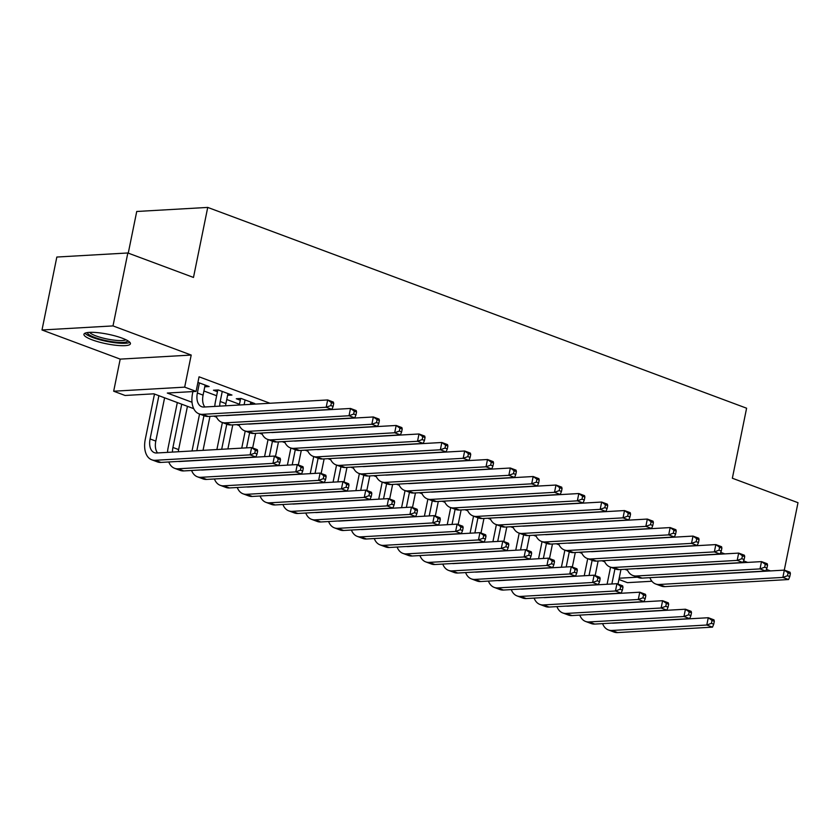 <?xml version="1.0" encoding="UTF-8"?>
<svg xmlns="http://www.w3.org/2000/svg" width="840" height="840" viewBox="0 0 840 840"><rect width="100%" height="100%" fill="white"/><g stroke="black" fill="none" stroke-linecap="round" stroke-linejoin="round"><path stroke-width="1.26" d="M92.211 339.864A23.72 4.83 -168.5 0 0 116.571 345.345A23.72 4.83 -168.5 0 0 130.431 343.739A23.72 4.83 -168.5 0 0 122.147 338.153A23.72 4.83 -168.5 0 0 97.797 332.671A23.72 4.83 -168.5 0 0 83.937 334.278A23.72 4.83 -168.5 0 0 92.211 339.864M729.299 573.122A23.72 4.83 -168.5 0 0 730.527 573.195M193.725 408.671L153.878 393.824L125.087 395.472L113.673 391.219L184.674 387.145L196.088 391.398L167.307 393.046L192.024 402.266M120.204 359.121L191.205 355.058L113.001 325.909L127.838 252.977L56.837 257.04L42 329.983L120.204 359.121L113.673 391.219M128.258 253.134L136.731 211.481L207.732 207.417L746.602 408.209L732.354 478.233L798 502.698L784.287 570.119M651.924 581.249L627.428 582.655L618.923 579.485M113.001 325.909L42 329.983M204.771 386.799L209.118 386.547L197.925 382.379M227.609 395.304L231.956 395.052L218.253 389.949L213.454 390.222L217.455 391.713M250.435 403.809L254.793 403.568L241.091 398.454L236.292 398.738L240.293 400.218M270.007 403.253L199.059 376.814L196.088 391.398M203.921 390.999L216.636 395.735M226.748 399.504L239.474 404.25M191.205 355.058L184.674 387.145M770.48 570.906L766.405 569.394M747.642 562.401L743.568 560.889M724.815 553.896L720.741 552.374M127.838 252.977L193.484 277.442L207.732 207.417M627.553 570.328L624.76 569.289M604.726 561.824L601.933 560.784M581.889 553.308L579.096 552.269M559.051 544.803L556.269 543.764M536.225 536.298L533.432 535.259M513.387 527.783L510.594 526.743M490.56 519.278L487.767 518.238M467.723 510.773L464.93 509.733M444.885 502.257L442.092 501.218M422.058 493.752L419.265 492.713M399.221 485.247L396.428 484.207M376.383 476.731L373.601 475.692M353.556 468.227L350.763 467.187M330.719 459.721L327.925 458.682M307.892 451.206L305.099 450.167M285.054 442.701L282.261 441.661M262.216 434.196L259.434 433.156M239.39 425.681L236.597 424.641M216.552 417.175L213.759 416.136M619.185 578.214L637.392 577.175M659.305 577.122A15.204 9.093 -69.6 0 0 660.66 577.206L784.34 570.119L790.052 572.24L790.388 573.647L788.099 572.796L787.51 575.715L789.789 576.566L790.388 573.647M789.789 576.566L788.561 579.537L664.892 586.625A22.806 13.65 110.4 0 1 661.374 586.11L655.673 583.989A22.806 13.65 110.4 0 1 649.876 577.668M788.561 579.537L782.859 577.416L659.179 584.493A22.806 13.65 110.4 0 1 655.673 583.989M787.51 575.715L782.859 577.416L784.34 570.119L788.099 572.796M607.078 584.262L610.554 567.178M620.96 569.51L617.988 584.083M614.953 568.817L611.867 583.989M612.014 623.091A15.204 9.093 -69.6 0 0 613.379 623.165L708.278 617.726L713.979 619.857L714.315 621.264L712.037 620.413L711.438 623.332L713.727 624.183L714.315 621.264M713.727 624.183L712.499 627.144L617.61 632.583A22.806 13.65 110.4 0 1 614.093 632.079L608.391 629.948A22.806 13.65 110.4 0 1 602.595 623.626M712.499 627.144L706.787 625.023L611.898 630.462A22.806 13.65 110.4 0 1 608.391 629.948M711.438 623.332L706.787 625.023L708.278 617.726L712.037 620.413M127.785 340.725A20.527 4.179 11.5 0 1 127.481 341.281A20.527 4.179 11.5 0 1 105.389 340.473A20.527 4.179 11.5 0 1 87.549 332.546M89.617 332.356A19.005 3.875 -168.5 0 0 107.184 339.014A19.005 3.875 -168.5 0 0 125.948 339.749M84.987 333.218A23.573 4.799 -168.5 0 0 106.701 341.376A23.573 4.799 -168.5 0 0 129.885 342.353M636.468 568.617A15.204 9.093 -69.6 0 0 637.833 568.691L761.502 561.614L767.214 563.735L767.55 565.142L765.272 564.291L764.673 567.21L766.962 568.061L767.55 565.142M766.962 568.061L765.734 571.032L642.054 578.12A22.806 13.65 110.4 0 1 638.547 577.605L632.835 575.474A22.806 13.65 110.4 0 1 627.05 569.163M765.734 571.032L760.022 568.9L636.352 575.988A22.806 13.65 110.4 0 1 632.835 575.474M764.673 567.21L760.022 568.9L761.502 561.614L765.272 564.291M613.63 560.112A15.204 9.093 -69.6 0 0 614.996 560.186L738.675 553.098L744.376 555.23L744.712 556.637L742.434 555.786L741.836 558.705L744.125 559.555L744.712 556.637M744.125 559.555L742.896 562.517L619.227 569.604A22.806 13.65 110.4 0 1 615.71 569.1L609.998 566.969A22.806 13.65 110.4 0 1 604.212 560.648M742.896 562.517L737.184 560.396L613.515 567.483A22.806 13.65 110.4 0 1 609.998 566.969M741.836 558.705L737.184 560.396L738.675 553.098L742.434 555.786M590.803 551.597A15.204 9.093 -69.6 0 0 592.169 551.68L715.837 544.593L721.55 546.714L721.885 548.121L719.597 547.271L719.009 550.19L721.287 551.04L721.885 548.121M721.287 551.04L720.058 554.012L596.389 561.099A22.806 13.65 110.4 0 1 592.872 560.585L587.171 558.464A22.806 13.65 110.4 0 1 581.375 552.143M720.058 554.012L714.357 551.891L590.678 558.968A22.806 13.65 110.4 0 1 587.171 558.464M719.009 550.19L714.357 551.891L715.837 544.593L719.597 547.271M567.966 543.091A15.204 9.093 -69.6 0 0 569.331 543.165L693 536.088L698.712 538.209L699.048 539.616L696.77 538.766L696.171 541.684L698.46 542.535L699.048 539.616M698.46 542.535L697.231 545.506L573.552 552.594A22.806 13.65 110.4 0 1 570.045 552.079L564.333 549.948A22.806 13.65 110.4 0 1 558.548 543.638M697.231 545.506L691.52 543.375L567.851 550.462A22.806 13.65 110.4 0 1 564.333 549.948M696.171 541.684L691.52 543.375L693 536.088L696.77 538.766M584.241 575.747L587.716 558.663M598.122 560.994L595.161 575.578M592.126 560.312L589.04 575.474M589.187 614.575A15.204 9.093 -69.6 0 0 590.551 614.659L685.44 609.221L691.152 611.352L691.488 612.759L689.199 611.898L688.611 614.817L690.889 615.668L691.488 612.759M690.889 615.668L689.661 618.639L594.773 624.078A22.806 13.65 110.4 0 1 591.266 623.563L585.553 621.442A22.806 13.65 110.4 0 1 579.768 615.122M689.661 618.639L683.96 616.518L589.071 621.947A22.806 13.65 110.4 0 1 585.553 621.442M688.611 614.817L683.96 616.518L685.44 609.221L689.199 611.898M561.404 567.242L564.879 550.158M575.295 552.489L572.324 567.074M569.289 551.796L566.202 566.969M566.349 606.071A15.204 9.093 -69.6 0 0 567.714 606.144L662.602 600.716L668.315 602.837L668.65 604.244L666.372 603.393L665.774 606.312L668.062 607.163L668.65 604.244M668.062 607.163L666.834 610.134L571.946 615.573A22.806 13.65 110.4 0 1 568.428 615.058L562.716 612.927A22.806 13.65 110.4 0 1 556.93 606.617M666.834 610.134L661.122 608.002L566.234 613.442A22.806 13.65 110.4 0 1 562.716 612.927M665.774 606.312L661.122 608.002L662.602 600.716L666.372 603.393M538.577 558.736L542.052 541.653M552.457 543.984L549.497 558.558M546.462 543.291L543.375 558.464M543.522 597.566A15.204 9.093 -69.6 0 0 544.887 597.639L639.775 592.2L645.477 594.332L645.813 595.739L643.534 594.888L642.947 597.807L645.225 598.658L645.813 595.739M645.225 598.658L643.997 601.629L549.108 607.058A22.806 13.65 110.4 0 1 545.591 606.553L539.889 604.422A22.806 13.65 110.4 0 1 534.093 598.101M643.997 601.629L638.284 599.498L543.396 604.937A22.806 13.65 110.4 0 1 539.889 604.422M642.947 597.807L638.284 599.498L639.775 592.2L643.534 594.888M515.739 550.221L519.215 533.138M529.62 535.469L526.659 550.053M523.625 534.786L520.538 549.948M520.684 589.05A15.204 9.093 -69.6 0 0 522.049 589.134L616.938 583.695L622.65 585.827L622.986 587.234L620.697 586.383L620.109 589.292L622.388 590.142L622.986 587.234M622.388 590.142L621.159 593.114L526.27 598.553A22.806 13.65 110.4 0 1 522.764 598.038L517.052 595.917A22.806 13.65 110.4 0 1 511.266 589.596M621.159 593.114L615.457 590.993L520.569 596.421A22.806 13.65 110.4 0 1 517.052 595.917M620.109 589.292L615.457 590.993L616.938 583.695L620.697 586.383M545.129 534.587A15.204 9.093 -69.6 0 0 546.494 534.66L670.173 527.572L675.885 529.704L676.221 531.111L673.932 530.26L673.344 533.18L675.623 534.03L676.221 531.111M675.623 534.03L674.394 536.991L550.725 544.078A22.806 13.65 110.4 0 1 547.207 543.575L541.506 541.443A22.806 13.65 110.4 0 1 535.71 535.122M674.394 536.991L668.692 534.87L545.013 541.957A22.806 13.65 110.4 0 1 541.506 541.443M673.344 533.18L668.692 534.87L670.173 527.572L673.932 530.26M492.912 541.716L496.388 524.633M506.793 526.964L503.822 541.548M500.787 526.27L497.7 541.443M497.847 580.545A15.204 9.093 -69.6 0 0 499.212 580.619L594.111 575.19L599.812 577.311L600.149 578.718L597.87 577.868L597.272 580.787L599.561 581.637L600.149 578.718M599.561 581.637L598.332 584.609L503.444 590.048A22.806 13.65 110.4 0 1 499.926 589.533L494.225 587.401A22.806 13.65 110.4 0 1 488.429 581.091M598.332 584.609L592.62 582.477L497.731 587.916A22.806 13.65 110.4 0 1 494.225 587.401M597.272 580.787L592.62 582.477L594.111 575.19L597.87 577.868M522.302 526.071A15.204 9.093 -69.6 0 0 523.667 526.155L647.336 519.067L653.048 521.199L653.384 522.606L651.105 521.745L650.506 524.664L652.785 525.514L653.384 522.606M652.785 525.514L651.567 528.486L527.888 535.573A22.806 13.65 110.4 0 1 524.381 535.059L518.668 532.938A22.806 13.65 110.4 0 1 512.883 526.617M651.567 528.486L645.855 526.365L522.176 533.442A22.806 13.65 110.4 0 1 518.668 532.938M650.506 524.664L645.855 526.365L647.336 519.067L651.105 521.745M470.075 533.211L473.55 516.128M483.956 518.458L480.995 533.033M477.96 517.766L474.873 532.938M475.02 572.04A15.204 9.093 -69.6 0 0 476.385 572.114L571.274 566.675L576.986 568.806L577.322 570.213L575.033 569.363L574.445 572.282L576.723 573.132L577.322 570.213M576.723 573.132L575.495 576.103L480.606 581.532A22.806 13.65 110.4 0 1 477.099 581.028L471.387 578.897A22.806 13.65 110.4 0 1 465.602 572.575M575.495 576.103L569.793 573.972L474.894 579.411A22.806 13.65 110.4 0 1 471.387 578.897M574.445 572.282L569.793 573.972L571.274 566.675L575.033 569.363M499.464 517.566A15.204 9.093 -69.6 0 0 500.829 517.639L624.509 510.562L630.21 512.683L630.546 514.091L628.268 513.24L627.669 516.159L629.958 517.01L630.546 514.091M629.958 517.01L628.73 519.981L505.06 527.069A22.806 13.65 110.4 0 1 501.543 526.554L495.831 524.423A22.806 13.65 110.4 0 1 490.046 518.112M628.73 519.981L623.018 517.85L499.349 524.937A22.806 13.65 110.4 0 1 495.831 524.423M627.669 516.159L623.018 517.85L624.509 510.562L628.268 513.24M447.237 524.696L450.713 507.612M461.129 509.943L458.157 524.528M455.123 509.261L452.036 524.423M452.183 563.525A15.204 9.093 -69.6 0 0 453.548 563.609L548.436 558.17L554.148 560.301L554.484 561.708L552.206 560.857L551.607 563.766L553.896 564.617L554.484 561.708M553.896 564.617L552.668 567.588L457.769 573.027A22.806 13.65 110.4 0 1 454.262 572.513L448.55 570.392A22.806 13.65 110.4 0 1 442.764 564.071M552.668 567.588L546.956 565.467L452.067 570.896A22.806 13.65 110.4 0 1 448.55 570.392M551.607 563.766L546.956 565.467L548.436 558.17L552.206 560.857M476.637 509.061A15.204 9.093 -69.6 0 0 478.002 509.135L601.671 502.047L607.383 504.179L607.719 505.586L605.43 504.735L604.842 507.654L607.121 508.505L607.719 505.586M607.121 508.505L605.892 511.476L482.223 518.553A22.806 13.65 110.4 0 1 478.706 518.049L473.004 515.918A22.806 13.65 110.4 0 1 467.208 509.596M605.892 511.476L600.191 509.344L476.511 516.432A22.806 13.65 110.4 0 1 473.004 515.918M604.842 507.654L600.191 509.344L601.671 502.047L605.43 504.735M424.41 516.191L427.886 499.107M438.291 501.438L435.32 516.023M432.285 500.745L429.209 515.918M429.356 555.02A15.204 9.093 -69.6 0 0 430.721 555.093L525.609 549.665L531.311 551.786L531.647 553.192L529.368 552.342L528.769 555.261L531.058 556.111L531.647 553.192M531.058 556.111L529.83 559.083L434.942 564.522A22.806 13.65 110.4 0 1 431.424 564.008L425.723 561.887A22.806 13.65 110.4 0 1 419.927 555.566M529.83 559.083L524.118 556.952L429.23 562.391A22.806 13.65 110.4 0 1 425.723 561.887M528.769 555.261L524.118 556.952L525.609 549.665L529.368 552.342M453.8 500.556A15.204 9.093 -69.6 0 0 455.165 500.63L578.833 493.542L584.546 495.673L584.881 497.081L582.603 496.23L582.005 499.139L584.294 499.989L584.881 497.081M584.294 499.989L583.065 502.961L459.386 510.048A22.806 13.65 110.4 0 1 455.879 509.534L450.167 507.413A22.806 13.65 110.4 0 1 444.381 501.092M583.065 502.961L577.353 500.84L453.684 507.917A22.806 13.65 110.4 0 1 450.167 507.413M582.005 499.139L577.353 500.84L578.833 493.542L582.603 496.23M401.572 507.685L405.048 490.602M415.454 492.933L412.493 507.507M409.458 492.24L406.371 507.413M406.518 546.514A15.204 9.093 -69.6 0 0 407.883 546.588L502.772 541.149L508.483 543.28L508.82 544.688L506.531 543.837L505.943 546.756L508.221 547.606L508.82 544.688M508.221 547.606L506.993 550.578L412.104 556.006A22.806 13.65 110.4 0 1 408.597 555.502L402.885 553.371A22.806 13.65 110.4 0 1 397.1 547.05M506.993 550.578L501.291 548.447L406.403 553.885A22.806 13.65 110.4 0 1 402.885 553.371M505.943 546.756L501.291 548.447L502.772 541.149L506.531 543.837M430.962 492.041A15.204 9.093 -69.6 0 0 432.327 492.114L556.006 485.037L561.708 487.158L562.054 488.565L559.766 487.715L559.178 490.634L561.456 491.484L562.054 488.565M561.456 491.484L560.227 494.456L436.558 501.543A22.806 13.65 110.4 0 1 433.041 501.029L427.34 498.907A22.806 13.65 110.4 0 1 421.544 492.587M560.227 494.456L554.516 492.324L430.846 499.411A22.806 13.65 110.4 0 1 427.34 498.907M559.178 490.634L554.516 492.324L556.006 485.037L559.766 487.715M378.735 499.181L382.221 482.087M392.627 484.418L389.655 499.002M386.62 483.735L383.534 498.897M383.681 538.01A15.204 9.093 -69.6 0 0 385.046 538.083L479.934 532.644L485.646 534.776L485.982 536.183L483.704 535.332L483.105 538.24L485.394 539.091L485.982 536.183M485.394 539.091L484.166 542.062L389.277 547.501A22.806 13.65 110.4 0 1 385.76 546.987L380.058 544.866A22.806 13.65 110.4 0 1 374.262 538.545M484.166 542.062L478.454 539.942L383.565 545.37A22.806 13.65 110.4 0 1 380.058 544.866M483.105 538.24L478.454 539.942L479.934 532.644L483.704 535.332M408.135 483.536A15.204 9.093 -69.6 0 0 409.5 483.609L533.169 476.522L538.881 478.653L539.217 480.06L536.928 479.209L536.34 482.129L538.619 482.979L539.217 480.06M538.619 482.979L537.401 485.951L413.721 493.028A22.806 13.65 110.4 0 1 410.214 492.524L404.502 490.392A22.806 13.65 110.4 0 1 398.717 484.071M537.401 485.951L531.688 483.819L408.009 490.906A22.806 13.65 110.4 0 1 404.502 490.392M536.34 482.129L531.688 483.819L533.169 476.522L536.928 479.209M355.908 490.665L359.383 473.582M369.789 475.913L366.828 490.497M363.794 475.219L360.707 490.392M360.854 529.494A15.204 9.093 -69.6 0 0 362.219 529.567L457.107 524.139L462.819 526.26L463.155 527.667L460.866 526.817L460.278 529.736L462.556 530.586L463.155 527.667M462.556 530.586L461.328 533.558L366.44 538.997A22.806 13.65 110.4 0 1 362.933 538.482L357.221 536.361A22.806 13.65 110.4 0 1 351.425 530.04M461.328 533.558L455.627 531.426L360.728 536.865A22.806 13.65 110.4 0 1 357.221 536.361M460.278 529.736L455.627 531.426L457.107 524.139L460.866 526.817M385.298 475.031A15.204 9.093 -69.6 0 0 386.663 475.104L510.342 468.017L516.043 470.148L516.38 471.555L514.101 470.705L513.503 473.613L515.792 474.464L516.38 471.555M515.792 474.464L514.563 477.435L390.883 484.523A22.806 13.65 110.4 0 1 387.377 484.008L381.665 481.887A22.806 13.65 110.4 0 1 375.879 475.566M514.563 477.435L508.851 475.314L385.182 482.391A22.806 13.65 110.4 0 1 381.665 481.887M513.503 473.613L508.851 475.314L510.342 468.017L514.101 470.705M333.07 482.16L336.546 465.077M346.962 467.407L343.991 481.981M340.956 466.715L337.869 481.887M338.016 520.989A15.204 9.093 -69.6 0 0 339.381 521.062L434.269 515.624L439.981 517.755L440.318 519.162L438.039 518.312L437.441 521.231L439.719 522.081L440.318 519.162M439.719 522.081L438.501 525.053L343.602 530.481A22.806 13.65 110.4 0 1 340.095 529.977L334.383 527.846A22.806 13.65 110.4 0 1 328.598 521.524M438.501 525.053L432.789 522.921L337.901 528.36A22.806 13.65 110.4 0 1 334.383 527.846M437.441 521.231L432.789 522.921L434.269 515.624L438.039 518.312M362.471 466.515A15.204 9.093 -69.6 0 0 363.836 466.589L487.505 459.512L493.217 461.632L493.553 463.04L491.264 462.189L490.675 465.108L492.954 465.959L493.553 463.04M492.954 465.959L491.726 468.93L368.056 476.018A22.806 13.65 110.4 0 1 364.539 475.503L358.838 473.382A22.806 13.65 110.4 0 1 353.042 467.061M491.726 468.93L486.024 466.798L362.344 473.886A22.806 13.65 110.4 0 1 358.838 473.382M490.675 465.108L486.024 466.798L487.505 459.512L491.264 462.189M310.244 473.655L313.719 456.561M324.125 458.892L321.153 473.477M318.119 458.209L315.042 473.372M315.189 512.484A15.204 9.093 -69.6 0 0 316.554 512.558L411.443 507.119L417.144 509.25L417.48 510.657L415.202 509.806L414.603 512.715L416.892 513.566L417.48 510.657M416.892 513.566L415.663 516.537L320.775 521.976A22.806 13.65 110.4 0 1 317.257 521.462L311.556 519.341A22.806 13.65 110.4 0 1 305.76 513.019M415.663 516.537L409.952 514.416L315.063 519.845A22.806 13.65 110.4 0 1 311.556 519.341M414.603 512.715L409.952 514.416L411.443 507.119L415.202 509.806M339.633 458.01A15.204 9.093 -69.6 0 0 340.998 458.084L464.667 450.996L470.379 453.128L470.715 454.534L468.437 453.684L467.838 456.603L470.127 457.454L470.715 454.534M470.127 457.454L468.899 460.425L345.219 467.502A22.806 13.65 110.4 0 1 341.712 466.998L336 464.867A22.806 13.65 110.4 0 1 330.215 458.546M468.899 460.425L463.187 458.294L339.518 465.381A22.806 13.65 110.4 0 1 336 464.867M467.838 456.603L463.187 458.294L464.667 450.996L468.437 453.684M287.406 465.14L290.881 448.056M301.287 450.387L298.326 464.971M295.292 449.694L292.205 464.867M292.352 503.969A15.204 9.093 -69.6 0 0 293.717 504.042L388.605 498.614L394.317 500.735L394.653 502.142L392.364 501.291L391.776 504.21L394.055 505.06L394.653 502.142M394.055 505.06L392.826 508.032L297.938 513.471A22.806 13.65 110.4 0 1 294.431 512.957L288.719 510.836A22.806 13.65 110.4 0 1 282.933 504.515M392.826 508.032L387.125 505.901L292.236 511.34A22.806 13.65 110.4 0 1 288.719 510.836M391.776 504.21L387.125 505.901L388.605 498.614L392.364 501.291M316.796 449.505A15.204 9.093 -69.6 0 0 318.161 449.579L441.84 442.491L447.542 444.623L447.888 446.03L445.599 445.179L445.011 448.088L447.29 448.938L447.888 446.03M447.29 448.938L446.061 451.909L322.392 458.997A22.806 13.65 110.4 0 1 318.875 458.483L313.173 456.362A22.806 13.65 110.4 0 1 307.377 450.041M446.061 451.909L440.349 449.788L316.68 456.866A22.806 13.65 110.4 0 1 313.173 456.362M445.011 448.088L440.349 449.788L441.84 442.491L445.599 445.179M264.569 456.635L268.044 439.551M278.46 441.882L275.489 456.456M272.454 441.189L269.367 456.362M269.514 495.464A15.204 9.093 -69.6 0 0 270.879 495.537L365.768 490.098L371.48 492.23L371.816 493.637L369.537 492.786L368.939 495.705L371.228 496.556L371.816 493.637M371.228 496.556L369.999 499.527L275.111 504.956A22.806 13.65 110.4 0 1 271.593 504.452L265.881 502.32A22.806 13.65 110.4 0 1 260.096 495.999M369.999 499.527L364.287 497.396L269.399 502.834A22.806 13.65 110.4 0 1 265.881 502.32M368.939 495.705L364.287 497.396L365.768 490.098L369.537 492.786M293.969 440.99A15.204 9.093 -69.6 0 0 295.334 441.063L419.003 433.986L424.715 436.107L425.05 437.514L422.762 436.663L422.173 439.582L424.452 440.433L425.05 437.514M424.452 440.433L423.224 443.405L299.555 450.492A22.806 13.65 110.4 0 1 296.048 449.978L290.336 447.856A22.806 13.65 110.4 0 1 284.54 441.536M423.224 443.405L417.522 441.273L293.843 448.361A22.806 13.65 110.4 0 1 290.336 447.856M422.173 439.582L417.522 441.273L419.003 433.986L422.762 436.663M241.742 448.13L245.217 431.036M255.623 433.377L252.662 447.951M249.627 432.684L246.54 447.846M246.687 486.959A15.204 9.093 -69.6 0 0 248.052 487.032L342.941 481.593L348.642 483.725L348.989 485.132L346.7 484.281L346.112 487.19L348.39 488.04L348.989 485.132M348.39 488.04L347.161 491.012L252.273 496.451A22.806 13.65 110.4 0 1 248.756 495.936L243.054 493.815A22.806 13.65 110.4 0 1 237.258 487.494M347.161 491.012L341.45 488.891L246.561 494.319A22.806 13.65 110.4 0 1 243.054 493.815M346.112 487.19L341.45 488.891L342.941 481.593L346.7 484.281M271.131 432.485A15.204 9.093 -69.6 0 0 272.496 432.558L396.175 425.471L401.877 427.602L402.213 429.009L399.935 428.159L399.336 431.078L401.625 431.928L402.213 429.009M401.625 431.928L400.397 434.899L276.717 441.977A22.806 13.65 110.4 0 1 273.21 441.473L267.498 439.341A22.806 13.65 110.4 0 1 261.713 433.02M400.397 434.899L394.685 432.768L271.016 439.856A22.806 13.65 110.4 0 1 267.498 439.341M399.336 431.078L394.685 432.768L396.175 425.471L399.935 428.159M216.888 449.547L222.38 422.531M232.785 424.862L227.892 448.917M226.79 424.169L221.686 449.274M223.85 478.443A15.204 9.093 -69.6 0 0 225.215 478.517L320.103 473.088L325.815 475.209L326.151 476.616L323.862 475.766L323.274 478.685L325.553 479.535L326.151 476.616M325.553 479.535L324.334 482.507L229.435 487.945A22.806 13.65 110.4 0 1 225.928 487.431L220.216 485.31A22.806 13.65 110.4 0 1 214.431 478.989M324.334 482.507L318.623 480.375L223.734 485.814A22.806 13.65 110.4 0 1 220.216 485.31M323.274 478.685L318.623 480.375L320.103 473.088L323.862 475.766M245.081 399.945L244.115 404.733M250.793 402.077L250.32 404.376M239.316 405.006L240.639 398.486M248.304 423.98A15.204 9.093 -69.6 0 0 249.659 424.053L373.338 416.966L379.05 419.097L379.386 420.504L377.097 419.654L376.509 422.562L378.788 423.413L379.386 420.504M378.788 423.413L377.559 426.384L253.89 433.471A22.806 13.65 110.4 0 1 250.373 432.957L244.671 430.836A22.806 13.65 110.4 0 1 238.875 424.515M377.559 426.384L371.858 424.263L248.178 431.34A22.806 13.65 110.4 0 1 244.671 430.836M376.509 422.562L371.858 424.263L373.338 416.966L377.097 419.654M192.034 450.975L199.553 414.026M209.958 416.356L203.039 450.345M203.952 415.663L196.833 450.702M201.023 469.938A15.204 9.093 -69.6 0 0 202.377 470.012L297.276 464.572L302.978 466.704L303.314 468.111L301.035 467.261L300.437 470.18L302.726 471.03L303.314 468.111M302.726 471.03L301.497 474.002L206.609 479.43A22.806 13.65 110.4 0 1 203.091 478.926L197.39 476.794A22.806 13.65 110.4 0 1 191.594 470.474M301.497 474.002L295.785 471.87L200.897 477.309A22.806 13.65 110.4 0 1 197.39 476.794M300.437 470.18L295.785 471.87L297.276 464.572L301.035 467.261M222.254 391.44L220.206 401.499A15.204 9.093 -69.6 0 0 219.755 406.13M227.955 393.561L225.908 403.631A15.204 9.093 -69.6 0 0 225.582 405.794M214.788 406.413A22.806 13.65 110.4 0 1 215.408 401.782L217.812 389.97M225.466 415.464A15.204 9.093 -69.6 0 0 226.832 415.538L350.501 408.461L356.213 410.582L356.548 411.989L354.27 411.138L353.671 414.057L355.961 414.907L356.548 411.989M355.961 414.907L354.732 417.879L231.053 424.967A22.806 13.65 110.4 0 1 227.546 424.452L221.834 422.331A22.806 13.65 110.4 0 1 216.048 416.01M354.732 417.879L349.02 415.748L225.351 422.835A22.806 13.65 110.4 0 1 221.834 422.331M353.671 414.057L349.02 415.748L350.501 408.461L354.27 411.138M167.507 452.382A22.806 13.65 110.4 0 1 168.126 447.741L177.314 402.56M187.435 406.329L178.626 449.589A15.204 9.093 -69.6 0 0 178.29 451.763M181.724 404.197L172.924 447.468A15.204 9.093 -69.6 0 0 172.473 452.088M178.185 461.433A15.204 9.093 -69.6 0 0 179.55 461.507L274.439 456.068L280.151 458.199L280.487 459.606L278.197 458.756L277.61 461.664L279.888 462.525L280.487 459.606M279.888 462.525L278.659 465.486L183.771 470.925A22.806 13.65 110.4 0 1 180.264 470.421L174.552 468.29A22.806 13.65 110.4 0 1 168.767 461.969M278.659 465.486L272.958 463.365L178.07 468.794A22.806 13.65 110.4 0 1 174.552 468.29M277.61 461.664L272.958 463.365L274.439 456.068L278.197 458.756M199.416 382.925L197.369 392.994A15.204 9.093 -69.6 0 0 201.653 406.697A15.204 9.093 -69.6 0 0 203.994 407.032L327.673 399.945L333.375 402.077L333.711 403.483L331.433 402.633L330.834 405.552L333.123 406.403L333.711 403.483M205.128 385.056L203.081 395.126A15.204 9.093 -69.6 0 0 204.855 406.98M333.123 406.403L331.894 409.374L326.183 407.243L202.514 414.33A22.806 13.65 110.4 0 1 198.996 413.816A22.806 13.65 110.4 0 1 192.57 393.267L192.916 391.587M331.894 409.374L208.226 416.451A22.806 13.65 110.4 0 1 204.708 415.947L198.996 413.816M330.834 405.552L326.183 407.243L327.673 399.945L331.433 402.633M257.061 454.01L257.649 451.091L255.371 450.24L254.772 453.159L257.061 454.01L255.833 456.981L250.121 454.85L155.232 460.288A22.806 13.65 110.4 0 1 151.715 459.784A22.806 13.65 110.4 0 1 145.288 439.236L154.487 394.044M164.598 397.814L155.799 441.084A15.204 9.093 -69.6 0 0 157.573 452.949M158.886 395.693L150.087 438.953A15.204 9.093 -69.6 0 0 154.371 452.655A15.204 9.093 -69.6 0 0 156.713 452.991L251.601 447.562L257.313 449.683L257.649 451.091M255.833 456.981L160.944 462.42A22.806 13.65 110.4 0 1 157.427 461.906L151.715 459.784M254.772 453.159L250.121 454.85L251.601 447.562L255.371 450.24M664.892 586.625L659.179 584.493M617.61 632.583L611.898 630.462M642.054 578.12L636.352 575.988M619.227 569.604L613.515 567.483M596.389 561.099L590.678 558.968M573.552 552.594L567.851 550.462M594.773 624.078L589.071 621.947M571.946 615.573L566.234 613.442M549.108 607.058L543.396 604.937M526.27 598.553L520.569 596.421M550.725 544.078L545.013 541.957M503.444 590.048L497.731 587.916M527.888 535.573L522.176 533.442M480.606 581.532L474.894 579.411M505.06 527.069L499.349 524.937M457.769 573.027L452.067 570.896M482.223 518.553L476.511 516.432M434.942 564.522L429.23 562.391M459.386 510.048L453.684 507.917M412.104 556.006L406.403 553.885M436.558 501.543L430.846 499.411M389.277 547.501L383.565 545.37M413.721 493.028L408.009 490.906M366.44 538.997L360.728 536.865M390.883 484.523L385.182 482.391M343.602 530.481L337.901 528.36M368.056 476.018L362.344 473.886M320.775 521.976L315.063 519.845M345.219 467.502L339.518 465.381M297.938 513.471L292.236 511.34M322.392 458.997L316.68 456.866M275.111 504.956L269.399 502.834M299.555 450.492L293.843 448.361M252.273 496.451L246.561 494.319M276.717 441.977L271.016 439.856M229.435 487.945L223.734 485.814M253.89 433.471L248.178 431.34M206.609 479.43L200.897 477.309M225.908 403.631L220.206 401.499M231.053 424.967L225.351 422.835M178.626 449.589L172.924 447.468M183.771 470.925L178.07 468.794M203.081 395.126L197.369 392.994M208.226 416.451L202.514 414.33M155.799 441.084L150.087 438.953M160.944 462.42L155.232 460.288"/></g></svg>

